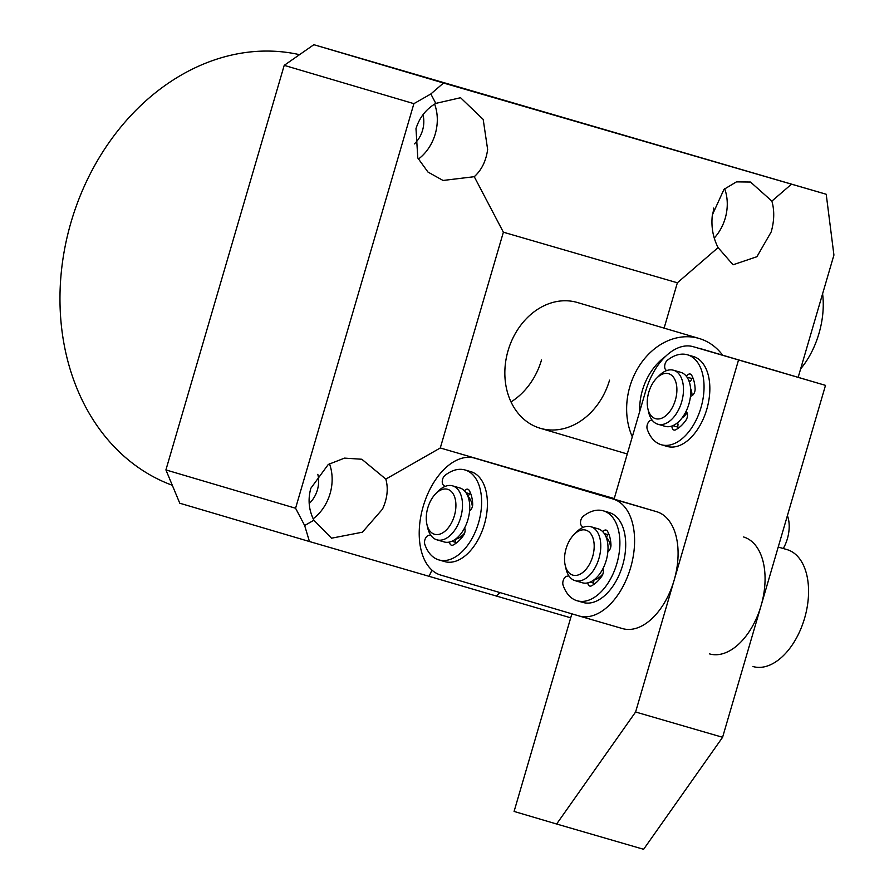 <?xml version="1.0" encoding="UTF-8"?>
<svg xmlns="http://www.w3.org/2000/svg" width="894" height="894" viewBox="0 0 894 894"><rect width="100%" height="100%" fill="white"/><g stroke="black" fill="none" stroke-linecap="round" stroke-linejoin="round"><path stroke-width="1.34" d="M299.535 54.679A224.807 181.18 106.5 0 0 71.073 222.081A224.807 181.18 106.5 0 0 172.296 485.274M414.347 143.912A25.758 20.763 106.5 0 0 422.538 130.356A25.758 20.763 106.5 0 0 422.985 114.711M435.791 103.391L460.555 97.725L483.196 119.427L487.643 149.533C486.012 161.11 481.553 170.162 474.256 176.699L443.055 180.465L427.969 172.05L417.8 157.992L415.989 128.669C419.409 117.617 426.002 109.191 435.791 103.391L430.841 93.971L413.888 103.659L284.214 65.351L165.915 469.92L295.579 508.239L413.888 103.659M418.325 159.143A42.152 33.972 106.5 0 0 435.222 134.044A42.152 33.972 106.5 0 0 434.607 104.095M712.306 215.286A25.758 20.763 106.5 0 0 712.496 214.672A25.758 20.763 106.5 0 0 713.691 208.056M771.187 231.948L756.916 256.712L733.058 264.792L718.083 247.604C712.931 237.446 711.021 226.54 712.362 214.873L724.006 189.327L736.444 181.873L750.513 182.041L771.88 201.116C774.55 210.537 774.327 220.818 771.187 231.948M714.239 238.061A42.152 33.972 106.5 0 0 725.19 218.359A42.152 33.972 106.5 0 0 724.665 188.69M309.179 503.534A25.758 20.763 106.5 0 0 317.381 489.979A25.758 20.763 106.5 0 0 317.817 474.334M385.828 479.106C388.465 488.515 387.348 498.539 382.487 509.155L362.394 532.198L331.506 538.199L313.895 520.23C308.776 510.083 307.759 499.444 310.833 488.292L328.277 464.467L344.514 458.119L361.824 459.248L385.828 479.106L440.284 447.972L503.378 232.205L474.256 176.699M313.168 518.766A42.152 33.972 106.5 0 0 330.065 493.667A42.152 33.972 106.5 0 0 329.439 463.718M632.304 436.797A65.575 52.847 -73.5 0 1 640.316 364.316A65.575 52.847 -73.5 0 1 699.007 338.435A65.575 52.847 -73.5 0 1 699.186 338.491L577.401 302.507A65.575 52.847 106.5 0 0 508.083 350.627A65.575 52.847 106.5 0 0 540.244 428.271A65.575 52.847 106.5 0 0 609.563 380.14M295.579 508.239L304.653 525.516L309.447 541.529L179.772 503.221L165.915 469.92M284.214 65.351L313.85 44.7L443.525 83.019L430.841 93.971M443.525 83.019L826.212 194.255L313.85 44.7M614.245 498.561L483.71 460.768M304.653 525.516L313.895 520.23M431.97 570.137L429.053 576.317L309.447 541.529M605.249 496.103A60.881 36.051 106.2 0 1 605.339 496.136L440.284 447.972M826.212 194.255L833.923 255.058L798.174 377.302M570.696 617.81L429.053 576.317M664.108 328.12L677.361 282.795L503.378 232.205M791.481 184.186L771.88 201.116M718.083 247.604L677.361 282.795M614.189 498.751L570.763 485.923M496.148 596.142L499.958 592.588M648.776 392.254A23.423 13.868 -73.8 0 0 647.848 408.592A23.423 13.868 -73.8 0 0 660.811 418.537A23.423 13.868 -73.8 0 0 675.361 400.11A23.423 13.868 -73.8 0 0 673.026 376.665A23.423 13.868 -73.8 0 0 656.732 378.084A23.423 13.868 -73.8 0 0 648.776 392.254M656.732 378.084L659.28 375.514A28.105 16.64 106.2 0 1 673.54 370.25A28.105 16.64 106.2 0 1 681.653 401.954A28.105 16.64 106.2 0 1 657.85 424.214A28.105 16.64 106.2 0 1 648.631 412.134L647.848 408.592M682.077 417.923A18.729 11.086 -73.8 0 0 687.039 412.771M657.85 424.214L665.091 426.326A28.105 16.64 -73.8 0 0 688.894 404.054A28.105 16.64 -73.8 0 0 680.792 372.362L673.54 370.25M692.045 395.696A18.729 11.086 -73.8 0 0 690.615 388.555M744.836 361.846A56.199 45.292 106.5 0 0 742.288 360.986A56.199 45.292 106.5 0 0 742.143 360.941A56.199 45.292 106.5 0 0 739.696 360.327M742.288 360.986L701.857 349.04A56.199 45.292 106.5 0 0 701.701 348.995A56.199 45.292 106.5 0 0 698.393 348.202M665.516 356.427A56.199 45.292 106.5 0 0 639.691 411.519M699.186 338.491A65.575 52.847 -73.5 0 1 722.643 355.186M778.227 547.016L787.1 549.631A60.881 36.051 106.2 0 1 804.6 618.212A60.881 36.051 106.2 0 1 753.016 666.533A60.881 36.051 106.2 0 1 752.927 666.511L753.016 666.533M743.607 536.992A60.881 36.051 106.2 0 1 761.107 605.562A60.881 36.051 106.2 0 1 709.523 653.894M714.887 352.996A56.199 33.268 106.2 0 1 714.976 353.018A56.199 33.268 106.2 0 1 715.055 353.041L693.308 346.716A56.199 33.268 -73.8 0 0 693.23 346.693A56.199 33.268 -73.8 0 0 645.624 391.237L614.077 499.12M715.055 353.041L758.548 365.691A56.199 33.268 -73.8 0 0 758.47 365.668A56.199 33.268 -73.8 0 0 755.944 365.11M738.511 360.081L635.6 712.004L556.627 824.011L643.613 849.3L722.587 737.293L825.497 385.37L693.308 346.716M825.497 385.37L758.548 365.691M571.869 613.832L514.084 811.439L556.627 824.011M722.587 737.293L635.6 712.004M427.801 507.848A23.423 13.868 -73.8 0 0 426.874 524.197A23.423 13.868 -73.8 0 0 439.837 534.143A23.423 13.868 -73.8 0 0 454.387 515.715A23.423 13.868 -73.8 0 0 452.04 492.27A23.423 13.868 -73.8 0 0 435.747 493.678A23.423 13.868 -73.8 0 0 427.801 507.848M435.747 493.678L438.306 491.119A28.105 16.64 106.2 0 1 452.565 485.855A28.105 16.64 106.2 0 1 460.667 517.548A28.105 16.64 106.2 0 1 436.875 539.82A28.105 16.64 106.2 0 1 427.656 527.728L426.874 524.197M455.325 543.708A28.105 16.64 -73.8 0 0 455.37 543.697A28.105 16.64 -73.8 0 1 455.325 543.708A5.621 3.33 106.2 0 1 455.337 542.267L455.627 539.216A23.423 13.868 -73.8 0 0 464.668 533.003M436.875 539.82L444.117 541.932A28.105 16.64 -73.8 0 0 467.92 519.66A28.105 16.64 -73.8 0 0 459.818 487.956L452.565 485.855M472.39 506.607A23.423 13.868 -73.8 0 0 468.121 496.472L467.931 496.416M566.07 548.704A23.423 13.868 -73.8 0 0 565.153 565.053A23.423 13.868 -73.8 0 0 578.105 574.998A23.423 13.868 -73.8 0 0 592.655 556.571A23.423 13.868 -73.8 0 0 590.319 533.126A23.423 13.868 -73.8 0 0 574.026 534.534A23.423 13.868 -73.8 0 0 566.07 548.704M574.026 534.534L576.574 531.975A28.105 16.64 106.2 0 1 590.833 526.711A28.105 16.64 106.2 0 1 598.946 558.404A28.105 16.64 106.2 0 1 575.144 580.675A28.105 16.64 106.2 0 1 565.936 568.584L565.153 565.053M593.594 584.564A28.105 16.64 -73.8 0 0 593.638 584.553A28.105 16.64 -73.8 0 0 593.638 584.553A5.621 3.33 106.2 0 1 593.605 583.123L593.895 580.072A23.423 13.868 -73.8 0 0 602.936 573.859M575.144 580.675L582.396 582.787A28.105 16.64 -73.8 0 0 606.188 560.516A28.105 16.64 -73.8 0 0 598.086 528.812L590.833 526.711M610.658 547.463A23.423 13.868 -73.8 0 0 606.4 537.328L606.21 537.272M423.197 506.417A60.881 36.051 -73.8 0 0 440.675 575.066L578.954 615.921A60.881 36.051 -73.8 0 0 579.033 615.955A60.881 36.051 -73.8 0 0 630.628 567.623A60.881 36.051 -73.8 0 0 613.128 499.042L474.859 458.186A60.881 36.051 -73.8 0 0 474.77 458.164A60.881 36.051 -73.8 0 0 423.197 506.417M579.122 615.977L622.447 628.571A60.881 36.051 -73.8 0 0 622.537 628.594A60.881 36.051 -73.8 0 0 674.121 580.273A60.881 36.051 -73.8 0 0 656.621 511.692L518.352 470.836A60.881 36.051 -73.8 0 0 518.263 470.814A60.881 36.051 -73.8 0 0 518.174 470.792M787.402 515.637A28.105 16.64 106.2 0 1 787.357 538.814A28.105 16.64 106.2 0 1 783.278 548.503M822.592 293.802A65.575 38.822 106.2 0 1 818.96 333.496A65.575 38.822 106.2 0 1 800.644 368.853M677.753 428.55A5.621 3.33 106.2 0 1 677.764 427.086L678.054 424.035L676.445 423.577M667.047 446.408A46.834 27.725 -73.8 0 0 667.114 446.419A46.834 27.725 -73.8 0 0 706.796 409.251A46.834 27.725 -73.8 0 0 693.342 356.494A46.834 27.725 -73.8 0 0 693.263 356.482A46.834 27.725 -73.8 0 0 693.196 356.46M652.061 420.046L651.134 420.191A5.621 3.33 -73.8 0 0 647.703 423.6A5.621 3.33 -73.8 0 0 647.234 429.165A46.834 27.725 -73.8 0 0 661.247 444.72A46.834 27.725 -73.8 0 0 661.314 444.731A46.834 27.725 -73.8 0 0 700.997 407.563A46.834 27.725 -73.8 0 0 687.542 354.806A46.834 27.725 -73.8 0 0 687.464 354.795A46.834 27.725 -73.8 0 0 667.382 360.26A5.621 3.33 -73.8 0 0 664.778 365.199A5.621 3.33 -73.8 0 0 665.829 369.926L666.578 370.619M686.022 411.475L686.436 411.888A5.621 3.33 106.2 0 1 685.933 420.236A32.787 19.411 106.2 0 1 675.708 429.779A5.621 3.33 106.2 0 1 673.908 430.025L673.908 430.025A5.621 3.33 106.2 0 1 671.93 426.013M686.436 376.363A5.621 3.33 106.2 0 1 690.269 374.05A5.621 3.33 106.2 0 1 691.654 375.245A32.787 19.411 106.2 0 1 695.119 388.823A5.621 3.33 106.2 0 1 691.051 396.12L690.47 396.243M688.916 380.81L690.548 381.291L691.945 378.564A5.621 3.33 106.2 0 1 692.705 377.369M582.888 602.433A46.834 27.725 -73.8 0 0 582.966 602.455A46.834 27.725 -73.8 0 0 622.649 565.287A46.834 27.725 -73.8 0 0 609.183 512.53A46.834 27.725 -73.8 0 0 609.116 512.508A46.834 27.725 -73.8 0 0 609.049 512.497M568.93 575.904L566.975 576.228A5.621 3.33 -73.8 0 0 563.544 579.636A5.621 3.33 -73.8 0 0 563.086 585.201A46.834 27.725 -73.8 0 0 577.088 600.757A46.834 27.725 -73.8 0 0 577.166 600.768A46.834 27.725 -73.8 0 0 616.849 563.6A46.834 27.725 -73.8 0 0 603.383 510.843A46.834 27.725 -73.8 0 0 603.316 510.832A46.834 27.725 -73.8 0 0 583.234 516.296A5.621 3.33 -73.8 0 0 580.619 521.236A5.621 3.33 -73.8 0 0 581.681 525.963L583.19 527.337M602.88 568.796A5.621 3.33 106.2 0 1 601.774 576.272A32.787 19.411 106.2 0 1 591.56 585.816A5.621 3.33 106.2 0 1 589.761 586.062A5.621 3.33 106.2 0 1 589.749 586.062A5.621 3.33 106.2 0 1 587.805 582.877M602.768 531.707A5.621 3.33 106.2 0 1 606.11 530.086A5.621 3.33 106.2 0 1 607.507 531.282A32.787 19.411 106.2 0 1 610.96 544.859A5.621 3.33 106.2 0 1 607.864 551.743M606.4 537.328L607.797 534.601A5.621 3.33 106.2 0 1 608.546 533.405M444.62 561.577A46.834 27.725 -73.8 0 0 444.687 561.6A46.834 27.725 -73.8 0 0 484.369 524.432A46.834 27.725 -73.8 0 0 470.914 471.674A46.834 27.725 -73.8 0 0 470.847 471.652A46.834 27.725 -73.8 0 0 470.769 471.641M430.662 535.048L428.707 535.372A5.621 3.33 -73.8 0 0 425.276 538.78A5.621 3.33 -73.8 0 0 424.806 544.345A46.834 27.725 -73.8 0 0 438.82 559.901A46.834 27.725 -73.8 0 0 438.887 559.912A46.834 27.725 -73.8 0 0 478.569 522.744A46.834 27.725 -73.8 0 0 465.115 469.987A46.834 27.725 -73.8 0 0 465.048 469.976A46.834 27.725 -73.8 0 0 444.955 475.44A5.621 3.33 -73.8 0 0 442.351 480.38A5.621 3.33 -73.8 0 0 443.402 485.107L444.921 486.481M464.612 527.941A5.621 3.33 106.2 0 1 463.505 535.417A32.787 19.411 106.2 0 1 453.28 544.96A5.621 3.33 106.2 0 1 451.492 545.206A5.621 3.33 106.2 0 1 451.481 545.206A5.621 3.33 106.2 0 1 449.526 542.021M464.489 490.84A5.621 3.33 106.2 0 1 467.841 489.23A5.621 3.33 106.2 0 1 469.227 490.426A32.787 19.411 106.2 0 1 472.691 504.004A5.621 3.33 106.2 0 1 469.596 510.887M468.121 496.472L469.518 493.745A5.621 3.33 106.2 0 1 470.278 492.549M541.496 360.025A65.575 52.847 -73.5 0 1 511.022 401.92M605.294 496.114L614.2 498.707L605.339 496.136M787.1 549.631L778.216 547.05M474.859 458.186L518.352 470.836M613.128 499.042L656.621 511.692M677.764 427.086L672.836 425.656M691.945 378.564L686.994 377.134M593.605 583.123L590.129 582.117M607.797 534.601L604.299 533.584M455.337 542.267L451.861 541.261M469.518 493.745L466.02 492.728M627.275 453.984L540.244 428.271M714.976 353.018L693.23 346.693M780.216 371.993L758.47 365.668M474.77 458.164L518.263 470.814M579.033 615.955L622.537 628.594M667.114 446.419L661.314 444.731M693.263 356.482L687.464 354.795M582.966 602.455L577.166 600.768M609.116 512.508L603.316 510.832M444.687 561.6L438.887 559.912M470.847 471.652L465.048 469.976"/></g></svg>
